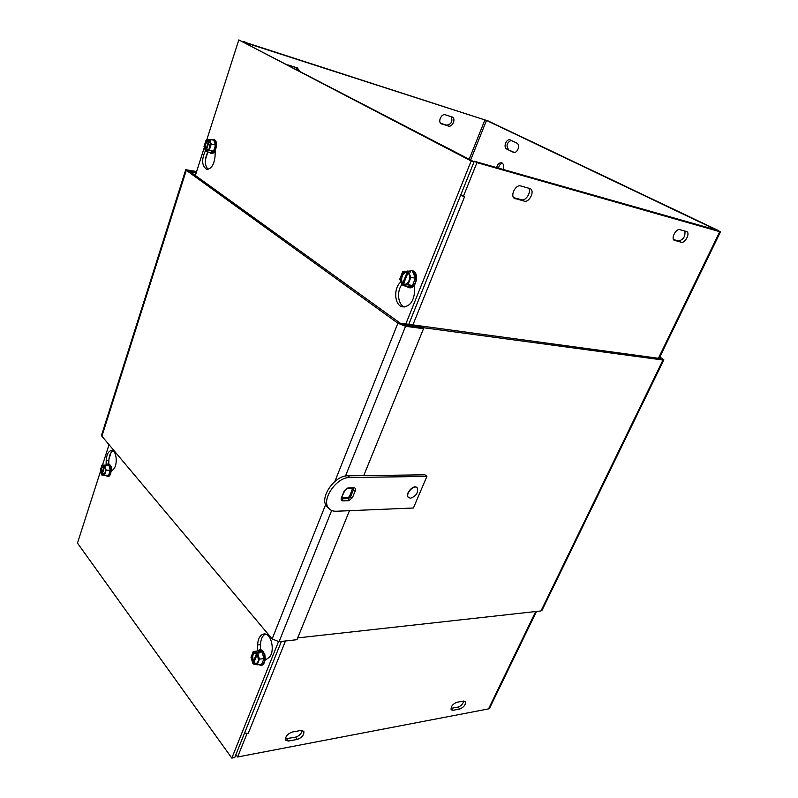 <?xml version="1.0" encoding="UTF-8"?>
<svg xmlns="http://www.w3.org/2000/svg" width="798" height="798" viewBox="0 0 798 798"><rect width="100%" height="100%" fill="white"/><g stroke="black" fill="none" stroke-linecap="round" stroke-linejoin="round"><path stroke-width="1.2" d="M663.796 359.938L542.022 610.29L540.984 610.949L297.704 637.911M402.262 324.317L402.591 323.489L405.015 325.225L662.968 360.018L663.846 359.838L659.846 356.935M402.591 323.489L660.564 358.571L659.527 357.594M191.819 172.927L192.109 172.029L196.168 172.927M334.861 481.453L397.883 323.22L405.544 326.282L423.529 328.686L421.085 326.961L403.11 324.527L400.845 323.629L189.026 170.912L196.388 172.228L190.602 170.952L190.323 171.839M192.109 172.029L190.602 170.952M349.464 510.69L296.976 639.687L279.061 641.692L272.148 638.929L325.664 504.545M196.607 171.54L185.754 169.715L186.293 170.303L101.895 436.177L101.625 434.93M423.529 328.686L363.738 475.618M397.883 323.22L186.293 170.303M101.895 436.177L272.148 638.929M292.168 732.045L301.145 730.419L303.848 731.337C304.198 734.868 302.033 737.552 297.365 739.397L288.387 741.073L285.584 740.115C285.275 736.554 287.47 733.861 292.168 732.045M285.365 738.838L295.589 737.133C299.25 735.936 301.484 733.681 302.282 730.37M452.955 710.29L451.149 709.771C450.76 706.619 452.616 704.125 456.735 702.29L463.648 701.043L465.384 701.542C465.793 704.664 463.957 707.148 459.867 709.003L452.955 710.29L451.109 708.345L458.022 707.068C460.985 706.03 462.91 704.016 463.788 701.023M264.078 653.193L264.746 653.791L265.425 659.996M110.673 466.381L111.291 466.83M285.485 640.974L248.198 733.482L244.577 733.013M248.198 733.492L246.861 733.542M235.889 754.639L237.595 756.993L246.981 733.701M536.485 611.448L489.643 708.085L488.536 708.903L237.595 756.993M515.348 198.812L514.55 198.483C509.792 196.049 515.628 184.168 520.735 185.954L530.321 188.677C535.069 191.041 529.303 202.832 524.246 201.146L514.111 198.153M513.653 197.645L521.583 199.729C525.992 201.226 531.687 191.71 528.535 188.089M297.714 70.015L296.347 67.541M287.769 64.838L297.395 67.95L299.4 70.892M506.79 149.096C502.92 147.46 506.231 138.413 510.171 139.909L516.795 143.081C520.735 144.707 517.393 153.815 513.423 152.328L506.79 149.096L514.271 152.438M511.199 140.378C506.72 142.692 505.872 145.795 508.645 149.665M674.739 240.527L674.32 240.368C670.639 238.742 676.056 228.278 679.876 229.654L686.769 231.59C690.42 233.176 685.063 243.55 681.273 242.243L674.051 240.188M441.773 123.989L441.334 123.81C437.513 122.074 441.404 113.286 445.334 114.802L452.366 117.067C456.177 118.762 452.316 127.51 448.426 126.044L441.045 123.63M673.552 239.6L678.669 240.946C683.407 239.679 685.482 236.378 684.893 231.031M440.705 123.331L446.681 125.176C451.359 124.269 452.875 121.436 451.239 116.668M665.372 215.689L669.113 216.747M667.896 216.168L667.188 216.198M496.675 167.61C497.453 164.208 499.099 162.612 501.603 162.822L502.032 162.992C503.887 164.338 504.246 166.493 503.099 169.445M502.471 163.281C500.376 163.76 499.069 165.386 498.531 168.139M460.626 195.271L463.279 196.228M463.987 196.448L464.626 196.617L412.905 324.886M245.265 42.723L486.491 120.438L716.774 230.123L474.261 161.226L476.955 162.632L719.736 231.679L718.569 230.632L488.336 121.037L243.599 41.855M464.586 196.597L463.399 196.298L476.955 162.632M460.795 194.842L463.399 196.298M245.405 42.264L243.749 41.396M474.032 161.785L474.261 161.226M257.515 650.789L257.614 644.993C257.993 638.54 260.088 634.879 263.899 633.991C271.779 632.475 275.699 653.572 268.288 658.001L264.936 660.335M265.345 634.081C262.352 635.757 260.737 639.288 260.497 644.674L260.417 649.772M106.084 465.005L106.204 460.536C106.673 454.371 108.478 451 111.6 450.441C116.598 450.072 118.044 465.005 113.416 469.324L111.092 471.768M112.907 450.83C110.483 452.386 109.127 455.638 108.847 460.596L108.757 464.027M278.472 641.722L231.829 758.1L77.476 543.119L100.598 471.01M281.375 641.432L234.722 757.551L231.829 758.1M102.493 465.094L109.037 444.676M215.191 150.563L215.081 156.109C214.163 164.627 211.35 169.036 206.652 169.326C201.784 165.834 201.375 159.65 205.425 150.772M207.849 151.879C204.438 159.271 204.507 165.086 208.069 169.336M414.681 284.746L414.631 291.719C413.613 301.534 409.723 306.592 402.95 306.901C394.631 306.183 392.995 288.746 400.586 282.173L400.875 281.894M401.933 284.447C396.456 291.42 397.913 304.736 404.446 306.951M195.35 175.47L204.308 147.52M206.632 140.288L238.811 39.9L471.159 160.977L405.853 323.928M471.159 160.977L474.072 161.804L238.811 39.9M474.072 161.804L408.776 324.327M341.843 497.922L347.848 497.733L349.604 496.306L352.536 488.566M426.9 476.406L413.394 508.007L336.158 511.249C332.856 511.358 330.322 510.301 328.577 508.077C320.966 499.638 336.666 476.915 349.743 477.513L426.9 476.406L424.965 474.82L347.818 475.817C334.751 475.199 319.08 497.892 326.691 506.331L328.586 508.097L326.691 506.331M408.526 497.563L408.187 497.244C404.726 493.782 413.963 483.837 417.015 487.718M410.481 498.231L408.406 497.423C404.945 493.972 414.182 484.017 417.234 487.907C418.441 492.665 416.187 496.107 410.481 498.231M253.854 663.048L252.757 663.178L257.036 652.355L259.4 652.076L260.018 652.834L257.654 653.113L253.375 663.946L257.165 664.844L259.43 659.128L257.654 653.113M259.4 652.076L259.061 652.944M259.141 664.584L261.694 664.265L263.968 658.569L261.993 651.916L263.968 658.569L259.43 659.128M261.993 651.916C260.607 650.34 259.2 650.031 257.774 650.978L261.993 651.916L259.829 652.165M252.757 663.178L251.011 657.203L253.255 651.507L257.036 652.355M253.036 662.48C249.764 657.931 253.205 649.183 256.757 653.053M257.375 653.821L258.502 660.754C257.445 664.106 255.829 664.934 253.654 663.248M253.664 661.841C251.809 655.467 252.896 652.724 256.916 653.612M257.535 654.37L258.482 660.385C257.574 663.288 256.178 664.026 254.283 662.599M257.295 651.038L259.39 649.821C261.475 649.772 263.061 651.368 264.158 654.599C265.205 659.158 264.567 662.549 262.223 664.774L260.876 665.323L258.642 664.654M263.968 658.569L261.694 664.265L257.165 664.844M257.774 650.978L253.255 651.507M261.096 665.283L261.295 665.263C267.111 664.924 265.534 648.714 259.809 649.772L259.589 649.801M265.086 658.988L264.697 654.968M102.084 474.62L101.506 474.611L104.548 465.144L107.122 465.693L104.967 465.653L101.915 475.129L104.508 475.219L106.124 470.221L104.967 465.653M106.703 465.174L106.543 465.683M105.815 475.239L108.648 475.259L110.264 470.281L108.967 465.214L110.264 470.281L106.124 470.221M108.967 465.214L106.992 465.184M101.506 474.611L100.358 470.062L101.954 465.084L104.548 465.144M101.695 474.002C100.279 468.406 101.156 465.663 104.348 465.753M104.767 466.271L104.927 466.541C105.925 468.975 105.855 471.389 104.718 473.793L102.114 474.521M102.224 473.483C101.017 468.635 101.785 466.231 104.538 466.281M104.957 466.8L105.366 467.688M105.226 472.645L102.643 474.002M106.074 465.015L107.89 463.937L110.513 467.129C111.191 470.65 110.713 473.503 109.087 475.688L107.531 476.476L105.775 475.339M110.264 470.281L108.648 475.259L104.508 475.219M106.084 465.154L101.954 465.084M107.73 476.456L107.92 476.476C111.92 476.835 112.299 463.708 108.279 463.947L108.079 463.947M111.68 471.149L110.872 467.03M110.932 467.289L111.511 471.329M403.1 285.086L402.122 284.916L407.598 271.051L410.541 271.39L410.81 272.028L408.426 271.599L402.94 285.475L404.696 285.764M408.426 271.599L410.84 277.385L407.938 284.706L402.94 285.475M415.409 278.183L412.496 285.475L406.95 286.322C408.766 287.44 410.621 287.16 412.496 285.475L415.409 278.183C415.379 275.2 414.481 273.066 412.716 271.779L415.409 278.183L410.84 277.385M409.274 271.35L410.541 271.39M402.122 284.916L399.748 279.16L402.611 271.889L407.598 271.051M406.95 286.322L404.776 285.963M402.471 284.028C398.122 280.547 402.511 269.355 407.239 271.958M408.067 272.507C412.496 275.978 407.997 287.28 403.289 284.577M403.18 283.33C399.459 280.248 403.229 270.642 407.339 272.796M408.157 273.335C411.938 276.417 408.077 286.113 403.988 283.889M408.616 271.24L411.758 270.602L415.489 274.013C416.935 278.532 416.137 282.552 413.085 286.063L408.756 287.659L406.182 286.193M412.496 285.475L407.938 284.706M408.975 287.689L409.175 287.729C416.536 289.425 419.688 271.609 412.177 270.682L411.958 270.652M206.084 151.101L205.485 150.952L209.206 139.371L211.799 139.79L209.744 139.72L206.014 151.311L207.799 151.74M209.744 139.72L211.251 144.079L209.276 150.194L206.014 151.311M215.51 145.116L213.535 151.211L209.904 152.448L213.535 151.211L215.51 145.116L213.834 140.298L215.51 145.116L211.251 144.079M212.547 139.979L211.799 139.79M205.485 150.952L203.999 146.613L205.954 140.538L209.206 139.371M209.904 152.448L207.879 151.969L205.395 159.72M205.724 150.204C202.921 147.879 205.914 138.533 208.966 140.129M209.495 140.478L210.453 142.363L208.996 149.366L206.253 150.563M206.303 149.655C204.727 145.037 205.665 142.104 209.136 140.857M209.665 141.206L210.632 144.468M209.984 147.54L209.196 148.957L206.832 150.014M211.989 139.84L213.674 139.58L215.719 141.864C216.607 145.316 216.039 148.588 214.024 151.69L210.802 153.346L209.375 152.328M213.535 151.211L209.276 150.194M211.001 153.386L211.191 153.445C215.809 154.922 218.832 140.508 214.064 139.68L213.864 139.64M540.984 610.949L662.968 360.018M405.544 326.282L345.484 476.057M331.669 510.491L279.061 641.692M297.365 739.397L295.589 737.133M288.387 741.073L286.612 738.788M459.867 709.003L458.022 707.068M111.082 452.526L108.927 459.239M488.536 708.903L535.707 611.527M521.583 199.729L524.246 201.146M513.822 152.418L513.044 152.179M678.669 240.946L681.273 242.243M446.681 125.176L448.426 126.044M469.184 159.261L484.955 119.83M658.4 358.282L719.736 231.679M486.491 120.438L470.63 160.019M260.497 644.674L257.614 644.993M108.847 460.596L106.204 460.536M347.968 487.907L344.197 490.96L347.968 487.907L353.973 487.778L353.035 488.556L347.03 488.695M353.973 487.778C355.439 487.917 355.878 488.885 355.3 490.68L353.334 490.002L353.095 488.556M355.3 490.68L352.467 497.643L350.502 496.964L353.334 490.002L352.427 489.344M352.467 497.643L348.746 500.675L348.507 498.59L350.502 496.964L349.604 496.306M348.746 500.675L342.731 500.875L342.502 498.78L348.507 498.59L347.848 497.733M341.883 497.812L342.502 498.78L341.843 497.932M342.731 500.875C341.255 500.745 340.796 499.787 341.364 497.992L344.716 490.78M341.364 497.992L344.197 490.96M347.818 475.817L349.743 477.513M264.577 654.54L265.056 659.427M111.221 467.538L111.999 470.81M111.74 469.553L111.7 470.96M185.754 169.715L101.516 435.269M720.494 231.809L659.148 358.382"/></g></svg>
